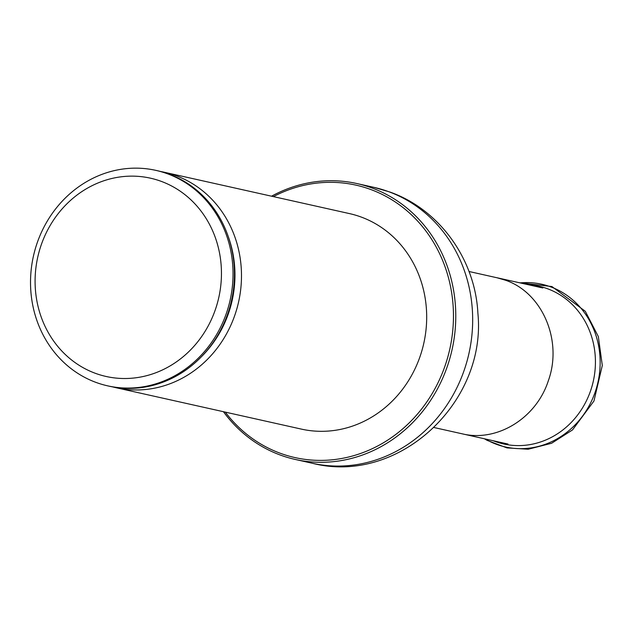 <?xml version="1.0" encoding="UTF-8"?>
<svg xmlns="http://www.w3.org/2000/svg" width="634" height="634" viewBox="0 0 634 634"><rect width="100%" height="100%" fill="white"/><g stroke="black" fill="none" stroke-linecap="round" stroke-linejoin="round"><path stroke-width="0.95" d="M160.973 181.261A101.598 92.746 -77.4 0 0 36.352 297.814A101.598 92.746 -77.4 0 0 187.482 352.908A101.598 92.746 -77.4 0 0 160.973 181.261M167.321 173.724A110.403 100.782 -77.4 0 0 155.837 170.364A110.403 100.782 -77.4 0 0 33.42 256.152A110.403 100.782 -77.4 0 0 107.717 385.86A110.403 100.782 -77.4 0 0 228.541 306.428A110.403 100.782 -77.4 0 0 167.321 173.724M107.717 385.86L109.127 386.177A110.403 100.782 -77.4 0 0 229.944 306.745A110.403 100.782 -77.4 0 0 168.723 174.033A110.403 100.782 -77.4 0 0 157.248 170.673L155.837 170.364M112.662 386.898A110.403 100.782 -77.4 0 0 116.165 387.746A110.403 100.782 -77.4 0 0 236.989 308.314A110.403 100.782 -77.4 0 0 175.769 175.61A110.403 100.782 -77.4 0 0 164.293 172.25A110.403 100.782 -77.4 0 0 160.751 171.529M116.165 387.746L301.372 429.107A110.403 100.782 -77.4 0 0 422.189 349.675A110.403 100.782 -77.4 0 0 360.968 216.963A110.403 100.782 -77.4 0 0 349.493 213.603L164.293 172.25M225.276 412.116A139.591 127.418 -77.4 0 0 428.996 398.667A139.591 127.418 -77.4 0 0 370.367 189.368A139.591 127.418 -77.4 0 0 273.397 196.611M223.437 411.704A141.358 129.035 -77.4 0 0 295.333 459.468A141.358 129.035 -77.4 0 0 450.021 357.766A141.358 129.035 -77.4 0 0 371.635 187.854A141.358 129.035 -77.4 0 0 356.942 183.559A141.358 129.035 -77.4 0 0 271.558 196.199M493.046 440.709L495.368 441.549A80.827 73.782 -77.4 0 0 590.729 390.354A80.827 73.782 -77.4 0 0 547.316 288.668A80.827 73.782 -77.4 0 0 530.357 284.872L527.9 284.642M507.985 444.046L462.218 433.822C497.08 442.381 536.277 418.21 548.307 380.828C562.913 340.72 542.403 292.639 505.377 280.188L497.064 277.779L469.001 271.495M201.406 356.752A107.257 97.905 -77.4 0 0 228.248 236.561M373.838 187.331L389.902 192.031C439.758 209.569 475.231 259.655 477.893 313.259C486.817 402.439 398.421 485.438 312.221 463.24A141.358 129.035 -77.4 0 0 466.909 361.538A141.358 129.035 -77.4 0 0 388.531 191.626A141.358 129.035 -77.4 0 0 373.838 187.331L356.942 183.559M485.216 438.958A83.371 76.104 -77.4 0 0 592.774 398.279A83.371 76.104 -77.4 0 0 550.526 286.798A83.371 76.104 -77.4 0 0 520.062 282.891M542.839 287.979L497.064 277.755M312.221 463.24L295.333 459.468M462.218 433.822L434.147 427.554M519.278 282.716L551.937 286.552L585.301 311.294L598.345 336.591L602.3 365.461L593.955 401.013L572.502 429.931L551.635 443.253L528.17 449.237L506.962 447.889L487.094 440.353L484.424 438.783"/></g></svg>
